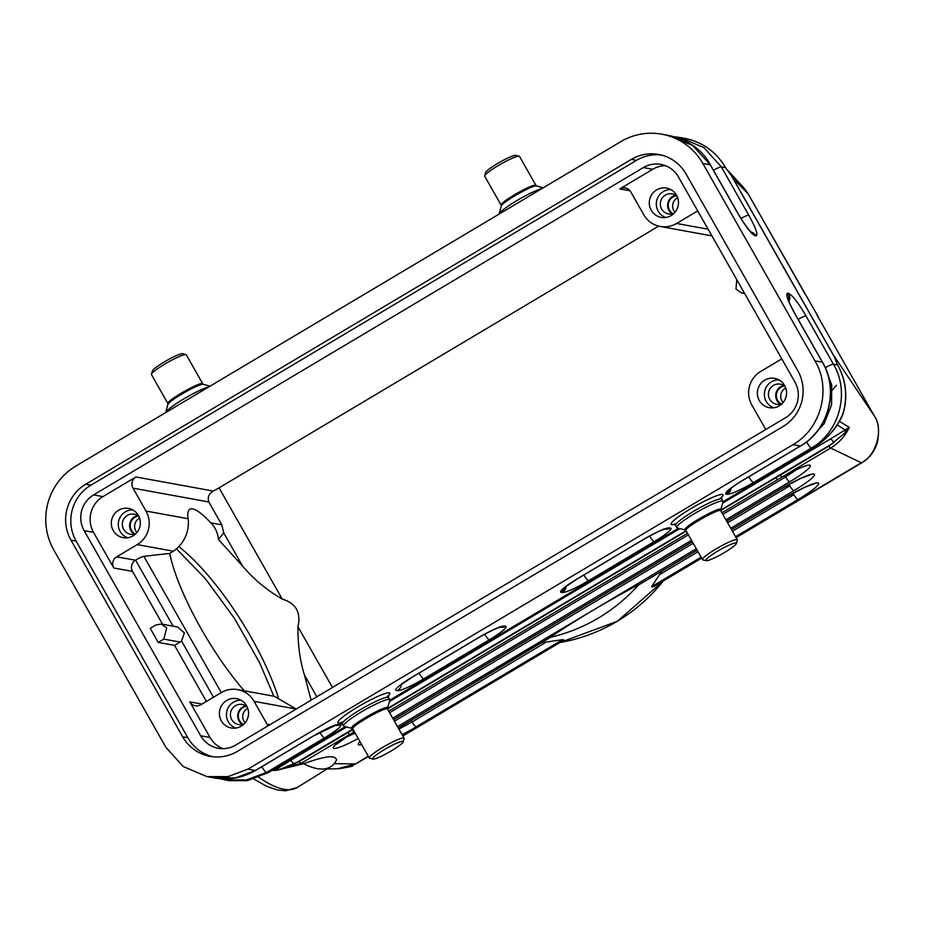 <?xml version="1.0" encoding="UTF-8"?>
<svg xmlns="http://www.w3.org/2000/svg" width="925" height="925" viewBox="0 0 925 925"><rect width="100%" height="100%" fill="white"/><g stroke="black" fill="none" stroke-linecap="round" stroke-linejoin="round"><path stroke-width="1.39" d="M176.525 548.883L205.362 578.68L234.407 618.339L259.578 662.647L273.858 696.213M208.83 501.963L221.838 524.868L223.734 532.881L218.508 539.564C217.687 532.58 215.132 527.019 210.831 522.868C200.378 511.826 193.383 507.27 189.833 509.212C187.983 510.403 187.382 513.572 188.041 518.717C189.001 523.411 189.116 540.131 173.368 551.196L137.189 544.605L116.712 556.804A8.175 8.013 -79.7 0 0 113.775 567.985L93.552 532.384A26.166 25.622 100.3 0 1 102.953 496.609L135.929 476.976A8.175 8.013 -79.7 0 0 132.992 488.157L208.83 501.963C207.373 497.292 208.865 493.661 213.293 491.059A16.349 2.139 150.4 0 0 219.052 487.845L658.646 226.128M188.041 518.717L146 511.062A24.524 24.027 100.3 0 1 137.189 544.605M218.508 539.564L242.639 566.158C253.554 579.154 266.747 590.115 282.206 599.03C295.919 603.239 301.168 612.466 297.954 626.745C297.792 644.725 299.954 660.808 304.452 674.972L311.124 700.19M818.093 316.998A32.699 4.267 150.4 0 0 818.255 316.824L817.122 315.286A32.699 4.267 -29.6 0 1 817.157 315.333A32.699 4.267 -29.6 0 1 817.18 315.402M818.255 316.824L748.082 193.753L743.503 187.486L725.94 168.396M805.132 294.162L748.105 193.776L733.143 178.513L833.275 354.784L874.252 415.845M673.943 213.421A10.221 10.013 100.3 0 1 660.496 202.124A10.221 10.013 100.3 0 1 677.065 196.297M665.78 217.468A14.303 14.014 100.3 0 1 670.845 189.625M656.588 189.914A14.881 14.569 100.3 0 1 678.222 205.35A14.881 14.569 100.3 0 1 649.628 205.986A14.881 14.569 100.3 0 1 656.588 189.914M782.041 403.705A10.221 10.013 100.3 0 1 768.594 392.408A10.221 10.013 100.3 0 1 785.163 386.581M778.942 379.909A14.303 14.014 -79.7 0 0 773.867 407.752M779.266 405.855A14.881 14.569 -79.7 0 0 775.844 378.66A14.881 14.569 -79.7 0 0 757.633 390.419A14.881 14.569 -79.7 0 0 779.266 405.855M244.038 724.021A10.221 10.013 100.3 0 1 230.591 712.724A10.221 10.013 100.3 0 1 247.148 706.885M235.863 728.056A14.303 14.014 100.3 0 1 240.928 700.225M241.252 726.16A14.881 14.569 100.3 0 1 219.63 710.724A14.881 14.569 100.3 0 1 248.432 711.337A14.881 14.569 100.3 0 1 241.252 726.16M135.94 533.737A10.221 10.013 100.3 0 1 122.493 522.44A10.221 10.013 100.3 0 1 139.062 516.601M132.842 509.941A14.303 14.014 -79.7 0 0 127.766 537.783M118.585 510.23A14.881 14.569 -79.7 0 0 124.436 537.853A14.881 14.569 -79.7 0 0 129.743 508.692A14.881 14.569 -79.7 0 0 118.585 510.23M274.355 696.294L296.185 709.013L254.097 701.347A24.524 24.027 -79.7 0 0 221.26 692.605L200.783 704.792A8.175 8.013 100.3 0 1 189.833 701.878L210.056 737.468A26.166 25.622 -79.7 0 0 222.971 748.683M158.233 642.424L163.783 639.117L166.731 627.936L161.216 624.017L155.782 625.022L150.232 628.329L158.233 642.424L174.571 645.396L180.121 642.089A8.175 8.013 -79.7 0 0 181.531 641.025L184.387 632.908L177.531 626.988M244.258 690.813C210.368 651.801 177.253 590.751 169.749 553.439L143.849 556.307A8.175 1.064 150.4 0 0 135.582 560.145L135.466 560.215A8.175 8.013 -79.7 0 0 132.529 571.396L162.569 624.259M174.571 645.396L206.414 701.451M84.175 530.684L200.679 735.768A26.166 25.622 -79.7 0 0 235.702 745.087L785.51 417.753A26.166 25.622 -79.7 0 0 794.91 381.979L678.407 176.895A26.166 25.622 -79.7 0 0 643.384 167.575L93.575 494.91A26.166 25.622 -79.7 0 0 84.175 530.684L93.552 532.384M146 511.062L132.992 488.157M169.749 553.439L173.368 551.196M268.204 725.743A8.175 8.013 100.3 0 1 267.105 724.252L269.857 724.749M254.097 701.347L267.105 724.252M665.491 165.691A26.166 25.622 -79.7 0 0 652.761 169.275L619.785 188.908A8.175 8.013 100.3 0 1 630.734 191.822L643.742 214.727A24.524 24.027 -79.7 0 0 676.58 223.468L697.068 211.282A8.175 8.013 100.3 0 1 697.739 210.923M744.324 292.924L741.48 292.947L735.976 289.028L736.797 279.674M765.576 429.628A8.175 8.013 -79.7 0 0 764.859 427.917L751.84 405.011A24.524 24.027 100.3 0 1 760.662 371.468L781.139 359.282A8.175 8.013 -79.7 0 0 781.775 358.854M519.202 156.221L515.907 155.342A17.575 2.301 150.4 0 0 499.778 162.222A17.575 2.301 150.4 0 0 485.602 172.559L484.677 175.843A20.026 2.613 -29.6 0 1 500.818 164.06A20.026 2.613 -29.6 0 1 519.202 156.221A20.026 2.613 -29.6 0 1 519.526 156.441L536.003 185.451C535.413 181.913 498.448 202.91 501.177 205.234L484.688 176.224A20.026 2.613 -29.6 0 1 484.677 175.843M542.166 188.446A26.571 3.469 150.4 0 0 516.867 200.609A26.571 3.469 150.4 0 0 499.014 214.137L501.304 206.078C501.35 202.587 533.632 184.237 536.662 185.994L543.31 187.763M151.457 374.22L152.394 370.948A17.575 2.301 -29.6 0 1 166.558 360.6A17.575 2.301 -29.6 0 1 182.688 353.732L185.983 354.61A20.026 2.613 150.4 0 0 167.598 362.438A20.026 2.613 150.4 0 0 151.457 374.22A20.026 2.613 150.4 0 0 151.469 374.602L167.957 403.624L165.795 412.515A26.571 3.469 -29.6 0 1 183.647 398.999A26.571 3.469 -29.6 0 1 208.946 386.823M167.957 403.612C165.24 401.288 202.182 380.302 202.783 383.84L186.307 354.818A20.026 2.613 150.4 0 0 185.983 354.61M702.861 163.505A61.316 60.067 -79.7 0 0 661.768 134.183A61.316 60.067 -79.7 0 0 620.768 141.652L75.815 466.084A61.316 60.067 -79.7 0 0 53.777 549.936L165.876 747.273L183.219 766.548L207.003 776.607L228.07 776.595L247.969 769.126L792.922 444.694C821.157 428.842 831.725 388.673 814.96 360.842L702.861 163.505L710.273 164.858L692.894 145.63L669.203 135.536L661.768 134.183M861.626 462.893L830.65 448.047C839.102 442.832 845.323 435.929 849.3 427.362L845.288 432.634L828.95 446.162A4.093 0.624 59.2 0 0 830.65 448.047L721.951 512.774M817.122 315.286L874.148 415.66C884.543 430.09 874.969 457.308 861.013 462.928L735.93 537.39M701.115 557.197L651.512 586.739L654.183 586.381L701.647 558.133M697.126 550.19L639.325 584.519L697.092 550.121M550.04 637.383C577.096 619.264 606.731 601.62 638.944 584.45A171.68 168.177 100.3 0 1 550.04 637.383L404.144 724.61A8.175 1.249 -120.8 0 1 403.971 724.633L550.421 637.441M542.015 642.54L546.282 642.066M411.035 720.517A8.175 1.249 -120.8 0 1 412.03 721.997L546.317 642.054L562.608 639.661L416.146 726.853A30.803 4.024 -29.6 0 1 402.051 734.6M337.868 768.71L356.322 763.703M334.133 763.68L355.478 763.9L368.289 756.268M304.498 763.379C315.067 759.633 322.894 757.494 327.993 756.951C333.324 756.338 336.157 757.378 336.503 760.061A171.68 49.395 -121.9 0 1 330.641 766.732A171.68 49.395 -121.9 0 1 324.074 768.929A171.68 49.395 -121.9 0 1 303.62 763.692L301.053 763.345L276.113 770.328L273.534 770.34M271.95 770.386L276.691 770.317L303.62 763.692M353.061 729.455L352.402 729.848A4.093 0.624 -120.8 0 0 354.183 731.733L301.053 763.345A4.093 0.624 -120.8 0 1 299.353 761.46L279.5 769.473L273.21 770.328L276.274 769.242A8.175 4.868 -125.2 0 1 279.5 769.473M352.402 729.848L347.927 732.542A4.093 0.624 59.2 0 0 349.627 734.427A30.803 4.024 -29.6 0 0 333.636 748.313A30.803 4.024 -29.6 0 0 358.206 738.52M828.95 446.162L780.376 475.08A4.093 0.624 59.2 0 0 782.076 476.965A30.803 4.024 -29.6 0 1 810.161 465.321A30.803 4.024 -29.6 0 1 789.673 481.844L725.94 519.792M563.429 640.424L563.788 639.88L562.608 639.661M651.512 586.739L661.895 571.164M724.576 552.468A17.575 2.301 -29.6 0 1 706.099 560.7A17.575 2.301 -29.6 0 1 719.962 549.832A17.575 2.301 -29.6 0 1 736.404 543.484A17.575 2.301 -29.6 0 1 724.576 552.468M736.404 543.484L737.329 540.212A20.026 2.613 150.4 0 0 737.317 539.818A20.026 2.613 150.4 0 0 718.609 547.438A20.026 2.613 150.4 0 0 702.48 559.613A20.026 2.613 150.4 0 0 702.803 559.822L706.099 560.7M685.309 530.037L677.204 527.886A26.571 3.469 -29.6 0 1 676.776 527.597A26.571 3.469 -29.6 0 1 698.167 511.456A26.571 3.469 -29.6 0 1 722.98 501.35A26.571 3.469 -29.6 0 1 723.015 501.87L720.702 509.964C723.072 504.16 679.181 529.088 685.344 530.048L686.003 530.592C683.274 528.268 720.24 507.27 720.829 510.808L720.702 509.976M391.356 750.846A17.575 2.301 -29.6 0 1 372.879 759.078A17.575 2.301 -29.6 0 1 386.754 748.221A17.575 2.301 -29.6 0 1 403.184 741.873A17.575 2.301 -29.6 0 1 391.356 750.846M403.184 741.873L404.121 738.589A20.026 2.613 150.4 0 0 404.098 738.208A20.026 2.613 150.4 0 0 385.39 745.827A20.026 2.613 150.4 0 0 369.272 757.991A20.026 2.613 150.4 0 0 369.584 758.211L372.879 759.078M389.795 700.248A26.571 3.469 150.4 0 0 389.772 699.739A26.571 3.469 150.4 0 0 364.947 709.845A26.571 3.469 150.4 0 0 343.568 725.986A26.571 3.469 150.4 0 0 343.984 726.264L352.136 728.438C345.962 727.466 389.841 702.549 387.471 708.365L389.795 700.248L678.626 528.268M811.433 437.71L824.175 423.627L831.552 404.849L831.691 384.927L825.297 367.78M837.218 364.103L837.599 364.959A8.175 1.064 -29.6 0 1 837.761 365.051L837.218 364.103M842.848 414.423L842.872 413.903C837.241 427.454 827.204 438.924 812.786 448.313L811.387 448.047L753.413 482.561C740.197 490.204 731.444 494.135 727.166 494.332L726.044 494.123C724.287 492.828 729.732 488.296 742.37 480.549L800.333 446.047L792.922 444.694M229.423 780.688L247.703 780.503L267.834 772.745L345.314 726.622M346.667 726.981L290.462 760.442A8.175 1.249 -120.8 0 1 293.861 764.212L352.853 729.097M839.345 421.314L849.3 427.362L830.534 438.901A8.175 1.249 -120.8 0 1 833.934 442.682L720.679 510.114M837.183 424.829L845.635 430.264A8.175 2.659 -117 0 0 845.288 432.634M674.672 136.796L680.257 137.547L703.937 147.642L721.327 166.87L725.501 167.633L731.502 175.819L834.604 357.316L837.09 364.057M834.604 357.316L833.275 354.784M731.502 175.819L733.143 178.513M684.165 138.253L686.547 138.727C703.624 142.82 716.667 152.475 725.663 167.726A8.175 1.064 150.4 0 0 725.501 167.633A61.316 60.067 -79.7 0 0 686.558 138.738L680.233 137.536M684.084 138.23L682.8 138.01M686.049 173.981L797.755 370.613A40.873 40.041 100.3 0 1 783.059 426.517L237.413 751.366A40.873 40.041 -79.7 0 1 210.079 756.349A40.873 40.041 -79.7 0 1 182.688 736.797L70.982 540.165A40.873 40.041 100.3 0 1 85.678 484.261L631.324 159.412A40.873 40.041 100.3 0 1 658.658 154.429A40.873 40.041 100.3 0 1 686.049 173.981M212.681 756.731A40.873 40.041 100.3 0 1 187.856 737.734L76.162 541.113A40.873 40.041 100.3 0 1 90.858 485.209L636.493 160.349A40.873 40.041 100.3 0 1 661.236 154.995M830.569 392.015L836.42 385.262M783.787 385.528A10.221 10.013 -79.7 0 0 780.388 404.213M784.527 386.049A9.574 9.377 -79.7 0 0 781.267 403.982M785.753 388.038A9.215 9.03 -79.7 0 0 783.105 402.548M675.689 195.244A10.221 10.013 -79.7 0 0 672.29 213.929M676.429 195.765A9.574 9.377 -79.7 0 0 673.169 213.698M675.007 212.264A9.215 9.03 100.3 0 1 677.655 197.753M137.675 515.549A10.221 10.013 -79.7 0 0 134.275 534.234M138.426 516.069A9.574 9.377 -79.7 0 0 135.154 534.002M139.64 518.069A9.215 9.03 -79.7 0 0 137.004 532.569M245.773 705.833A10.221 10.013 -79.7 0 0 242.373 724.518M246.524 706.353A9.574 9.377 -79.7 0 0 243.252 724.287M245.102 722.853A9.215 9.03 100.3 0 1 247.738 708.353M178.872 546.687A124.181 35.728 -121.9 0 1 242.905 623.473A124.181 35.728 -121.9 0 1 278.228 697.23M223.734 532.881L242.639 566.158M304.452 674.972L316.847 696.779M332.457 687.483L297.954 626.745M201.974 704.087L189.833 701.878M180.121 642.089L163.783 639.117M113.775 567.985L132.529 571.396M135.466 560.215L116.712 556.804M135.582 560.145L173.102 626.179M181.531 641.025L213.467 697.242M210.056 737.468L200.679 735.768M102.953 496.609L93.575 494.91M221.283 692.594L143.849 556.307M652.761 169.275L643.384 167.575M698.04 211.455L697.068 211.282M708.134 229.215L676.58 223.468M522.116 200.378A26.571 3.469 150.4 0 0 514.196 205.096M202.783 383.84L203.431 384.372C200.39 382.649 168.153 400.953 168.107 404.445M180.976 403.485A26.571 3.469 -29.6 0 1 188.897 398.767M669.203 135.536C688.963 140.322 702.711 150.127 710.435 164.951A8.175 1.064 -29.6 0 0 710.273 164.858L737.699 213.132C745.446 226.313 751.192 233.817 754.927 235.644L756.06 235.852C758.35 235.112 755.91 228.209 748.741 215.143L721.327 166.87A8.175 1.064 150.4 0 0 713.476 170.292M737.699 213.132A8.175 1.064 -29.6 0 1 737.861 213.224C742.948 222.081 747.493 228.51 751.493 232.499L750.58 232.048M754.927 235.644A8.175 8.013 -79.7 0 0 751.227 232.279M756.06 235.852A8.175 8.013 -79.7 0 0 750.95 232.013M741.006 218.508A8.175 1.064 -29.6 0 1 748.741 215.143M726.715 521.168L781.637 488.481A8.175 1.249 59.2 0 0 781.81 488.458L726.749 521.238M393.507 719.558L692.293 541.668M361.64 744.567A30.803 4.024 -29.6 0 1 359.964 741.619M788.782 484.469A8.175 1.249 -120.8 0 1 789.707 485.833L727.64 522.787M693.207 543.287L394.42 721.176M789.707 485.833A8.175 1.249 59.2 0 0 793.823 490.689L730.738 528.244M696.317 548.745L397.519 726.634M781.637 488.481A30.803 4.024 -29.6 0 1 813.884 474.016A30.803 4.024 -29.6 0 1 793.823 490.689M663.641 580.761L617.287 621.322L559.891 642.528A171.68 168.177 -79.7 0 0 663.329 580.958M652.692 586.947L701.508 557.891M792.933 493.314A8.175 1.249 59.2 0 1 793.847 494.69A8.175 1.249 59.2 0 0 797.963 499.546L735.548 536.708M813.815 483.937L804.877 487.29L785.961 497.303A8.175 1.249 -120.8 0 1 785.776 497.326A30.803 4.024 -29.6 0 1 818.024 482.862A30.803 4.024 -29.6 0 1 797.963 499.546M731.525 529.62L785.776 497.326M416.146 726.853A8.175 1.249 59.2 0 1 412.03 721.997L398.906 729.062M398.351 728.091A30.803 4.024 -29.6 0 1 403.971 724.633M777.671 479.601A8.175 1.249 59.2 0 0 777.694 479.589C787.441 473.866 795.604 469.75 802.183 467.252L804.565 466.212M796.888 469.449L785.556 476.988A8.175 1.249 59.2 0 0 789.673 481.844M687.518 533.274L388.731 711.163M355.096 733.051L343.614 738.497M784.643 475.623A8.175 1.249 -120.8 0 1 785.556 476.988L722.83 514.335M688.408 534.823L389.622 712.712M691.507 540.293L392.72 718.182M347.927 732.542L299.353 761.46M780.376 475.08L775.867 477.728A4.093 0.624 59.2 0 0 777.647 479.613M775.867 477.728L720.725 510.565M686.269 531.077L387.506 708.943M402.722 735.78L563.788 639.88M793.847 494.69L732.438 531.239M698.017 551.739L659.594 574.61M649.558 536.061A8.175 1.249 59.2 0 0 654.148 541.668L588.543 580.727A25.067 3.272 -29.6 0 1 562.296 592.497L561.163 592.289A25.067 3.272 -29.6 0 1 577.489 578.715L643.095 539.657A25.067 3.272 -29.6 0 1 669.342 527.886L670.475 528.094A8.175 8.013 100.3 0 1 665.006 529.088L664.902 529.065M583.872 574.992A8.175 1.249 59.2 0 0 588.543 580.727M566.262 586.253A8.175 8.013 100.3 0 1 562.296 592.497M564.886 587.375A8.175 8.013 100.3 0 1 561.163 592.289M564.077 587.78L577.674 578.692A8.175 1.249 -120.8 0 1 577.489 578.715M577.674 578.692L643.268 539.633A8.175 1.249 -120.8 0 1 643.095 539.657M665.144 529.007A8.175 8.013 -79.7 0 0 669.342 527.886M670.475 528.094A25.067 3.272 -29.6 0 1 654.148 541.668M399.207 685.934L412.793 676.846A8.175 1.249 -120.8 0 1 412.619 676.869L478.225 637.811A25.067 3.272 -29.6 0 1 504.472 626.04L505.605 626.248A25.067 3.272 -29.6 0 1 489.267 639.822L423.673 678.881A25.067 3.272 -29.6 0 1 397.426 690.651L396.293 690.443A25.067 3.272 -29.6 0 1 412.619 676.869M412.793 676.846L478.398 637.788A8.175 1.249 -120.8 0 1 478.225 637.811M500.275 627.162A8.175 8.013 -79.7 0 0 504.472 626.04M500.032 627.219L500.136 627.243A8.175 8.013 -79.7 0 0 505.605 626.248M484.677 634.215A8.175 1.249 59.2 0 0 489.267 639.822M419.002 673.146A8.175 1.249 59.2 0 0 423.673 678.881M401.392 684.419A8.175 8.013 100.3 0 1 397.426 690.651M676.776 527.597L675.574 525.493A26.571 3.469 -29.6 0 1 696.964 509.351A26.571 3.469 -29.6 0 1 721.789 499.246L722.98 501.35M674.313 524.348A29.843 3.897 -29.6 0 1 695.161 506.16A29.843 3.897 -29.6 0 1 721.454 497.569M404.098 738.208L387.61 709.186C387.008 705.659 350.066 726.634 352.795 728.969L369.272 757.991M389.772 699.739L388.569 697.623A26.571 3.469 150.4 0 0 363.745 707.729A26.571 3.469 150.4 0 0 342.366 723.87L343.568 725.986M341.105 722.737A29.843 3.897 -29.6 0 1 361.941 704.538A29.843 3.897 -29.6 0 1 388.234 695.958M313.344 735.965A8.175 1.249 -120.8 0 0 313.529 735.942L255.566 770.456A8.175 1.249 -120.8 0 1 255.381 770.479L313.344 735.965C326.571 728.322 335.312 724.402 339.591 724.194L340.724 724.402C342.481 725.709 337.035 730.23 324.397 737.977L266.435 772.491L246.547 779.891L225.423 779.948L219.942 778.688M335.405 725.316A8.175 8.013 -79.7 0 0 339.591 724.194M335.162 725.385L335.255 725.397A8.175 8.013 -79.7 0 0 340.724 724.402M319.807 732.38A8.175 1.249 59.2 0 0 324.397 737.977M261.763 766.767A8.175 1.249 59.2 0 0 266.435 772.491L267.834 772.745A8.175 1.249 -120.8 0 0 268.019 772.722L246.906 780.677L229.354 780.677L225.423 779.96M255.566 770.456C242.674 777.937 228.938 780.434 214.357 777.948L235.493 777.879L255.381 770.479L247.969 769.126M806.484 441.953A8.175 1.249 -120.8 0 0 811.387 448.047C839.611 432.218 850.179 392.015 833.425 364.196L805.999 315.922C798.252 302.741 792.505 295.237 788.759 293.41L787.626 293.202C785.348 293.942 787.788 300.845 794.945 313.91L822.371 362.184C839.137 390.003 828.569 430.206 800.333 446.047A8.175 1.249 59.2 0 0 800.518 446.012L742.544 480.526C736.427 484.11 731.733 487.406 728.484 490.4L728.958 489.626M787.846 299.261L787.88 298.243C788.031 300.024 790.436 305.285 795.107 314.003L822.533 362.276A8.175 1.064 -29.6 0 0 822.371 362.184L814.96 360.842M842.872 413.903A61.316 60.067 100.3 0 0 837.599 364.959L833.425 364.196A8.175 1.064 150.4 0 0 825.47 367.676L824.256 365.548M798.148 319.345A8.175 1.064 -29.6 0 1 805.999 315.922M788.759 293.41A8.175 8.013 100.3 0 1 788.875 301.365M787.626 293.202A8.175 8.013 100.3 0 1 788.308 299.804M726.044 494.123A8.175 8.013 -79.7 0 0 729.756 489.209M727.166 494.332A8.175 8.013 -79.7 0 0 731.132 488.099M753.413 482.561A8.175 1.249 -120.8 0 1 748.753 476.837M389.818 700.121L678.534 528.233M723.038 501.743L812.786 448.313A8.175 1.249 -120.8 0 0 812.971 448.29C827.043 439.236 836.998 427.963 842.848 414.493M258.78 777.301A171.68 49.395 58.1 0 0 290.82 789.592A171.68 49.395 58.1 0 0 297.387 787.395L285.686 790.817L277.523 790.031L266.516 786.25L253.82 779.035M387.459 708.492L686.072 530.719M830.534 438.901L722.645 503.131M679.875 528.591L389.425 701.52M290.473 760.431L276.274 769.242L273.742 769.311M187.856 737.734L182.688 736.797M636.493 160.349L631.324 159.412M85.678 484.261L90.858 485.209M70.982 540.165L76.162 541.113M630.029 190.77L619.785 188.908M135.929 476.976L213.293 491.059M221.838 524.868L210.831 522.868M282.206 599.03L219.052 487.845M161.251 624.028L177.75 627.023M744.66 293.526L741.445 292.936M536.003 185.451L536.662 185.994M501.177 205.246L501.304 206.078M203.442 384.372L210.091 386.141M710.435 164.951L737.861 213.224M393.541 719.615L692.328 541.726M809.676 475.092L800.726 478.433L781.81 488.458M748.105 193.776L744.532 188.654M817.157 315.333L874.194 415.753C878.553 421.731 879.606 430.692 877.362 442.647C875.212 449.388 871.812 454.788 867.164 458.823L861.568 462.928L736.08 537.645M731.559 529.69L785.961 497.303M398.397 728.172L404.144 724.61M326.988 768.999L339.325 768.675C349.211 767.045 353.593 766.062 352.483 765.715L368.428 756.523M336.434 744.278L354.206 731.721M563.788 640.216L402.861 736.022M643.268 539.633C654.634 533.205 661.999 529.643 665.387 528.95L663.872 528.88M478.398 637.788C489.764 631.359 497.13 627.809 500.517 627.115L499.003 627.034M737.317 539.818L720.829 510.808M702.48 559.613L686.003 530.592M719.766 499.003L721.593 497.072L721.789 499.246M675.574 525.493L673.816 524.221L676.406 523.631M387.61 709.186L387.483 708.353M352.783 728.981L352.136 728.438M343.198 722.02L340.597 722.598L342.366 723.87M388.569 697.623L388.373 695.461L386.546 697.392M313.529 735.942L335.636 725.269L334.122 725.2M214.369 777.948L207.165 776.63M822.533 362.276C839.276 390.096 828.754 430.16 800.507 446.023M842.895 414.377C848.017 397.172 846.306 380.73 837.761 365.051M330.641 766.732L297.387 787.395M268.019 772.722L345.418 726.645M723.015 501.836L812.971 448.29M725.663 167.726L726.206 168.685M660.184 226.463L711.915 235.875M237.667 689.622L274.632 696.352"/></g></svg>
